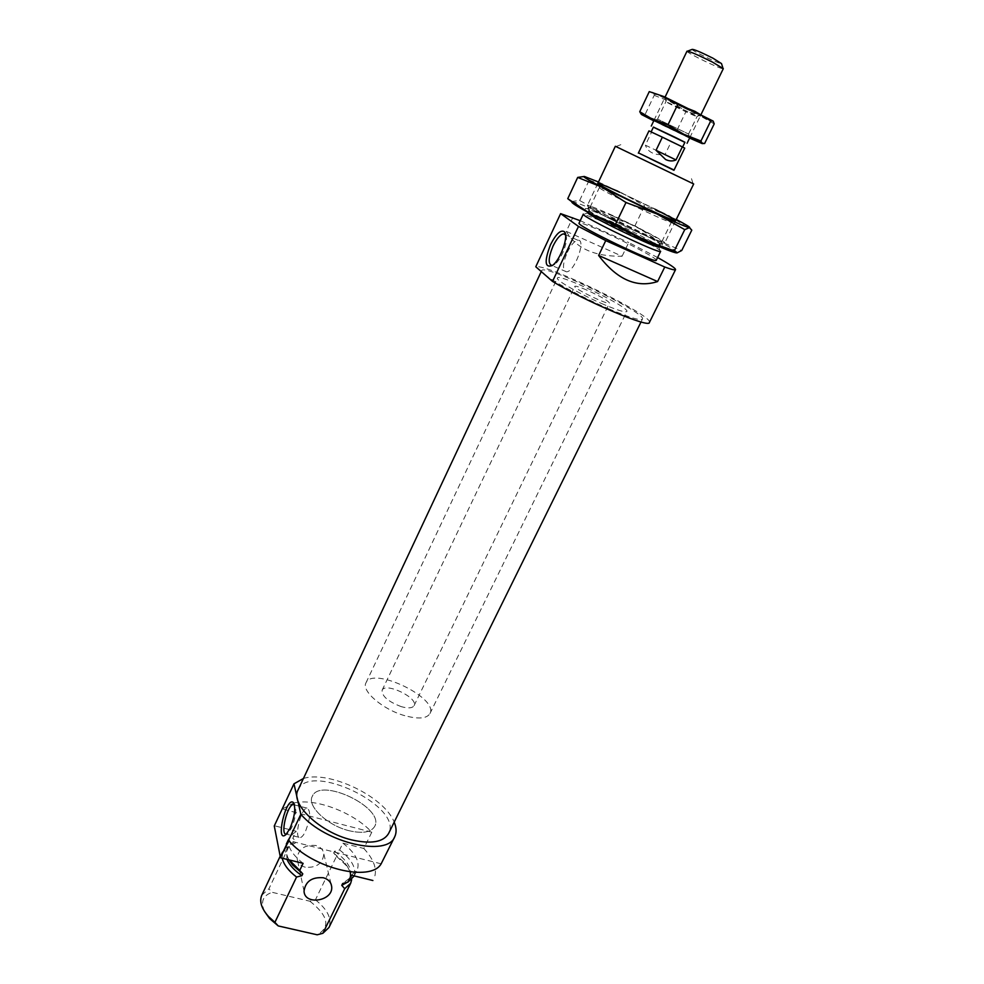 <?xml version="1.0" encoding="UTF-8"?>
<svg xmlns="http://www.w3.org/2000/svg" width="984" height="984" viewBox="0 0 984 984"><rect width="100%" height="100%" fill="white"/><g stroke="black" fill="none" stroke-linecap="round" stroke-linejoin="round"><path stroke-width="0.74" stroke-dasharray="4.92 3.69" d="M349.086 830.717C327.364 825.551 306.7 805.896 312.297 796.314C320.169 776.622 385.199 807.926 374.719 826.363C371.103 832.341 362.555 833.792 349.086 830.717C327.364 825.551 306.7 805.896 312.297 796.314C320.169 776.622 385.199 807.926 374.719 826.363C371.103 832.341 362.555 833.792 349.086 830.717M298.041 789.967C309.628 761.395 403.686 806.659 388.569 833.534M604.028 304.56C581.606 295.052 555.259 279.997 557.399 278.066C558.309 272.826 630.363 307.5 626.845 311.485C625.48 312.703 617.878 310.39 604.028 304.56M609.551 309.148C576.845 295.311 538.506 273.38 541.704 270.637C543.279 263.146 647.312 313.207 642.429 319.111C640.535 320.895 629.576 317.574 609.551 309.148M565.579 234.918C569.133 239.21 561.655 259.591 554.792 264.315L552.319 265.545M674.077 170.06L638.456 152.914M649.366 322.518C654.692 316.319 547.166 263.614 535.776 266.762M566.292 231.375L622.097 256.221C594.656 256.701 576.046 248.411 566.292 231.375L572.872 217.39M622.097 256.221L628.727 242.519L657.595 257.537M656.266 260.243C657.816 258.841 628.567 243.208 604.508 232.47C589.022 225.557 580.548 222.433 579.084 223.097M580.216 220.687L628.727 242.519M660.645 251.314L659.87 250.305C655.651 246.64 629.723 233.208 608.69 223.725L583.327 214.106M659.157 246.824L658.444 245.914C654.581 242.605 630.572 230.195 611.125 221.412L587.768 212.47M612.22 219.125C597.928 212.667 590.142 209.678 588.875 210.121L589.613 211.031C594.963 216 651.9 243.405 659.132 244.487L660.289 244.499C661.617 243.466 634.446 229.174 612.22 219.125M612.626 215.471C597.128 208.46 588.703 205.176 587.325 205.619L588.125 206.566C593.869 211.831 655.848 241.658 663.548 242.863L664.778 242.9C666.168 241.83 636.709 226.382 612.626 215.471M693.683 183.971L615.344 146.272M586.427 289.911C579.441 286.947 575.554 285.754 574.791 286.344C572.762 288.189 609.33 305.79 609.502 303.06C607.792 300.489 600.105 296.11 586.427 289.911M567.313 252.273C570.954 244.954 574.471 240.945 577.866 240.244C586.636 238.841 574.644 272.051 566.476 271.818C562.233 270.403 562.516 263.897 567.313 252.273M611.199 218.46C632.294 228.005 658.333 241.449 662.515 244.991C675.75 255.397 570.72 204.844 587.104 208.694L611.199 218.46M571.901 201.843L572.774 201.843C577.387 202.766 588.629 207.28 606.501 215.373L656.992 240.121C671.937 248.103 678.603 252.384 676.967 252.937L676.217 252.876M571.446 201.511L579.638 200.49L606.501 215.373L634.975 225.717L644.606 205.779L676.279 219.444M634.975 225.717L656.992 240.121L681.727 250.502M579.638 200.49L589.207 180.146L584.25 176.468M598.481 182.003L668.96 215.619L691.789 230.145M619.699 192.237L655.049 209.248M589.207 180.146L618.173 190.884L644.606 205.779M622.626 197.23C644.963 207.526 672.478 221.634 671.346 222.273L670.375 222.175C663.856 220.773 605.197 192.544 600.031 188.313L599.342 187.624C600.511 187.427 608.26 190.625 622.626 197.23M613.536 216.234C633.106 225.115 657.3 237.575 661.15 240.785L661.851 241.646C662.822 245.077 586.845 208.51 590.129 207.132L613.536 216.234M305.311 867.224C300.391 865.822 297.648 862.882 297.082 858.405C298.496 848.897 304.708 844.592 315.729 845.465C320.538 846.867 323.244 849.733 323.859 854.075C322.604 863.644 316.418 868.023 305.311 867.224M371.792 832.181L363.822 848.466L342.899 843.153L339.603 849.942L334.498 851.246L333.65 853.017L336.516 856.314L315.433 899.819L309.935 901.246L272.174 892.316L268.927 888.798L289.813 844.641L295.003 843.325L295.84 841.541L292.875 838.171L296.135 831.271L274.438 825.76L282.273 809.008L371.792 832.181C353.219 812.194 314.843 797.716 293.749 803.03M333.65 853.017L345.003 863.128C349.886 869.389 351.3 874.874 349.222 879.585L347.118 882.39M336.516 856.314L346.085 865.354C350.156 870.508 352.014 875.293 351.657 879.721M339.603 849.942C352.038 859.647 356.786 868.589 353.846 876.781M334.498 851.246C347.696 860.631 352.887 869.475 350.107 877.789L342.641 883.534M282.273 809.008L293.626 803.055M303.441 778.479C329.185 770.152 384.633 796.843 394.19 822.157M363.822 848.466C374.264 859.868 377.647 869.93 373.969 878.663M342.899 843.153C355.359 852.833 360.144 861.738 357.241 869.868L351.325 875.206M303.109 863.349C290.969 853.62 286.332 844.887 289.21 837.126L296.135 831.271M289.235 859.93C285.04 853.817 283.933 848.528 285.913 844.087L292.875 838.171M315.433 899.819C327.635 909.622 332.137 918.859 328.963 927.506M282.187 858.196L282.838 850.619L289.813 844.641M261.793 895.182L268.927 888.798M286.959 859.376L286.602 849.45C288.066 846.486 290.858 844.444 295.003 843.325M288.964 859.868C286.393 855.158 285.889 851.086 287.463 847.642C288.915 844.69 291.707 842.661 295.84 841.541M309.935 901.246C328.287 915.796 330.71 926.989 317.192 934.8M264.561 911.479C260.305 901.898 262.851 895.514 272.174 892.316M306.996 808.11L294.585 804.961C296.848 809.598 295.852 817.2 291.621 827.79L288.017 833.227L286.405 834.125L300.231 837.618C293.589 839.18 300.723 808.331 306.996 808.11C310.895 810.558 310.403 818.294 305.507 831.32C303.638 835.17 301.867 837.273 300.231 837.618M381.152 863.804L288.841 840.631M401.435 706.696C388.311 701.74 381.866 696.266 382.087 690.276C385.261 681.863 418.655 697.939 414.055 705.651C412.456 708.197 408.237 708.541 401.435 706.696M648.96 130.897L651.543 132.237L645.381 145.152L665.036 154.599C654.446 155.447 647.903 152.299 645.381 145.152M666.266 139.064L651.101 131.93L671.211 141.782L665.036 154.599M671.211 141.782L684.729 148.117M651.543 132.237L678.468 144.992M653.425 127.084L684.926 142.25M653.376 127.182L684.876 142.348M686.992 51.18L687.041 51.365C687.865 53.444 720.977 69.384 723.117 68.732L723.301 68.659M692.047 49.421C692.662 51.131 719.796 64.194 721.518 63.603M404.818 715.688C382.911 709.649 361.067 690.866 365.987 682.81C372.456 666.008 439.036 698.05 429.934 713.597C426.773 718.627 418.397 719.329 404.818 715.688M653.757 120.823L676.808 130.54L686.156 111.18L670.879 101.979L654.212 95.313L652.392 92.164L700.706 116.186L686.156 111.18M689.599 138.08L660.313 124.045L644.901 114.919L654.212 95.313M641.728 114.648L644.901 114.919M676.808 130.54L689.993 138.252L704.63 143.492M714.212 123.886L700.706 116.186L713.154 121.081M657.755 119.212L654.151 120.602L689.538 137.625L688.579 134.008L657.583 119.089L688.37 133.959M689.858 109.372L664.926 97.92C660.313 96.727 704.347 117.92 700.546 115.066L689.858 109.372M687.644 111.561L665.91 101.635C664.95 101.905 697.398 117.526 697.016 116.604L687.644 111.561M429.934 713.597L626.845 311.485M365.987 682.81L557.399 278.066M641.027 321.977L642.429 319.111M541.261 271.572L541.704 270.637M554.792 264.315L552.442 265.446M588.924 212.458L584.607 214.082M658.444 245.914L659.87 250.305M588.875 210.121L587.842 212.31M660.289 244.499L659.231 246.677M659.132 244.487L663.548 242.863M589.613 211.031L588.125 206.566M597.866 183.295L587.325 205.619M675.651 220.723L664.778 242.9M620.842 144.685L616.046 146.518M691.494 178.682L693.056 183.577M577.866 240.244L565.566 234.782M566.476 271.818L552.073 265.569M382.087 690.276L574.791 286.344M414.055 705.651L609.502 303.06M602.958 183.971L600.498 183.762M670.375 222.175L674.63 220.6M600.031 188.313L598.604 184.008M661.851 241.646L671.346 222.273M590.129 207.132L599.342 187.624M591.236 207.144L587.104 208.694M661.15 240.785L662.515 244.991M345.003 863.128L346.085 865.354M331.042 883.952L323.859 854.075M304.031 891.098L297.082 858.405M354.265 875.92L357.241 869.868M285.913 844.087L289.21 837.126M280.182 856.228L282.838 850.619M286.602 849.45L287.463 847.642M349.222 879.585L350.107 877.789M288.017 833.227L285.901 834.641M689.784 137.698L701.075 114.427M653.942 120.442L665.073 97.109M656.488 94.575L653.856 94.279M708.406 119.568L709.993 121.143M696.893 116.456L700.546 115.066M666.106 101.647L664.926 97.92M688.579 134.008L697.016 116.604M657.583 119.089L665.91 101.635"/><path stroke-width="1.48" d="M641.027 321.977L388.569 833.534C383.403 842.144 371.066 844.26 351.583 839.881C319.935 832.427 289.911 803.756 298.041 789.967L541.261 271.572M550.511 244.672C556.231 233.602 560.917 229.333 564.558 231.855C568.9 236.295 560.351 260.01 552.442 265.446C544.804 268.325 544.152 261.4 550.511 244.672M578.481 226.431L552.516 281.412L535.776 266.762L560.622 213.626L578.481 226.431L605.75 240.6L598.629 255.471C616.993 279.604 636.66 288.3 657.595 281.559L664.766 267.021C671.531 269.481 675.135 270.354 675.553 269.628C675.664 268.3 669.686 264.265 657.595 257.537M552.319 265.545L552.073 265.569C547.94 264.204 548.26 257.685 553.057 246.012C556.698 238.657 560.179 234.61 563.512 233.86L565.579 234.918M649.526 158.375L673.954 170.293L649.526 158.375M638.456 152.914L674.077 170.06M552.516 281.412C585.64 301.51 649.809 328.533 649.366 322.518L675.553 269.628M580.216 220.687L560.622 213.626M579.084 223.097C575.222 225.188 657.041 264.561 656.266 260.243L660.645 251.314C661.58 255.323 579.613 215.877 583.327 214.106L579.084 223.097M664.766 267.021L605.75 240.6M587.842 212.31L587.768 212.47C584.41 214.02 660.03 250.416 659.157 246.824L659.231 246.677M597.866 183.295L615.344 146.272L693.683 183.971L675.651 220.723M598.629 255.471L657.595 281.559M676.217 252.876C672.527 252.175 663.314 248.571 648.579 242.052L615.553 224.266L625.984 202.519L656.746 213.86L684.741 229.629L689.464 227.636L691.789 230.145L681.727 250.502L676.967 252.937L674.261 250.895L684.741 229.629M615.553 224.266L590.24 213.614L644.04 240.01L674.261 250.895M571.901 201.843C570.929 202.556 577.042 206.468 590.24 213.614L567.756 198.682L577.694 177.415L602.614 187.464L625.984 202.519M567.756 198.682L571.446 201.511M676.279 219.444C686.488 224.881 690.879 227.612 689.464 227.636C686.549 227.144 675.639 222.556 656.746 213.86L602.614 187.464C587.411 179.543 581.421 175.902 584.631 176.554L598.481 182.003M584.25 176.468L577.694 177.415M655.049 209.248C671.174 217.439 677.705 221.215 674.63 220.6C667.718 219.063 604.127 188.448 598.604 184.008C596.206 182.003 603.229 184.734 619.699 192.237M347.118 882.39L341.756 885.342L344.707 888.7L322.863 933.312L328.963 927.506L350.673 883.263L344.707 888.7M351.657 879.721L350.673 883.263M354.265 875.92L347.906 882.168L342.641 883.534L341.756 885.342M323.293 877.74C311.928 876.916 305.507 881.369 304.031 891.098C304.474 905.944 333.674 901.012 331.657 886.486C331.03 882.058 328.25 879.143 323.293 877.74M293.97 783.817L274.265 825.957L280.44 857.519L300.858 814.272L293.97 783.817L303.441 778.479M394.19 822.157C396.527 827.729 396.7 832.612 394.719 836.781C387.536 857.285 325.36 843.067 300.858 814.272M394.719 836.781L381.152 863.804C370.906 882.55 312.174 868.405 288.841 840.631L280.44 857.519M347.906 882.168L351.325 875.206L372.887 880.508M280.711 857.839L303.109 863.349L299.726 870.422L289.235 859.93M299.726 870.422L302.777 873.854L301.904 875.686L296.553 877.051L274.905 922.352L268.497 916.498C261.412 908.453 259.186 901.356 261.793 895.182L280.182 856.228M296.553 877.051C288.509 870.815 283.724 864.53 282.187 858.196M301.904 875.686C294.437 870.533 289.468 865.096 286.959 859.376M302.777 873.854L292.58 864.961L288.964 859.868M274.905 922.352L278.238 925.932L317.192 934.8L322.863 933.312M278.238 925.932L269.604 918.552L264.561 911.479M289.997 828.466L285.901 834.641C274.856 844.112 286.184 795.859 293.367 802.55C295.926 807.79 294.806 816.437 289.997 828.466M286.405 834.125C279.899 835.736 287.156 804.801 293.293 804.531L294.45 804.851L293.293 804.531M638.345 153.147L648.96 130.897L662.367 137.17L656.045 150.318L665.639 159.543C669.329 161.265 672.798 161.388 676.008 159.925L682.342 146.874L684.729 148.117L673.954 170.293M662.367 137.17L682.342 146.874M678.468 144.992L666.266 139.064M682.613 147.01L684.926 142.25L675.295 137.403L653.425 127.084L651.137 131.856M684.876 142.348L653.376 127.182M701.075 114.427L723.301 68.659L712.65 62.189C698.431 55.079 689.882 51.414 686.992 51.18L665.073 97.109M722.933 68.142L721.518 63.603L712.969 58.204C700.473 51.98 693.511 49.052 692.047 49.421L687.619 51.143M656.045 150.318L676.008 159.925M689.599 138.08L702.17 143.578L696.377 140.503L653.105 119.568L639.748 111.721L641.322 114.353M639.748 111.721L649.268 91.61L664.04 96.629L649.268 91.61M696.377 140.503L700.952 141.007L702.17 143.578L704.63 143.492L714.212 123.886L713.154 121.081L664.04 96.629L677.742 104.464L694.987 111.364L710.768 120.884L713.154 121.081M689.538 137.625L654.151 120.602M700.805 140.958L683.88 134.304L667.964 124.845L641.728 114.648L653.757 120.823M667.964 124.845L677.742 104.464M700.952 141.007L710.768 120.884M565.566 234.782L564.558 231.855M565.443 234.721L563.512 233.86M331.657 886.486L331.042 883.952M292.58 864.961L291.461 862.784M269.604 918.552L268.497 916.498M294.388 804.568L293.367 802.55M687.078 143.283L689.784 137.698M651.273 126.05L653.942 120.442M647.644 117.047L646.98 116.37"/></g></svg>
